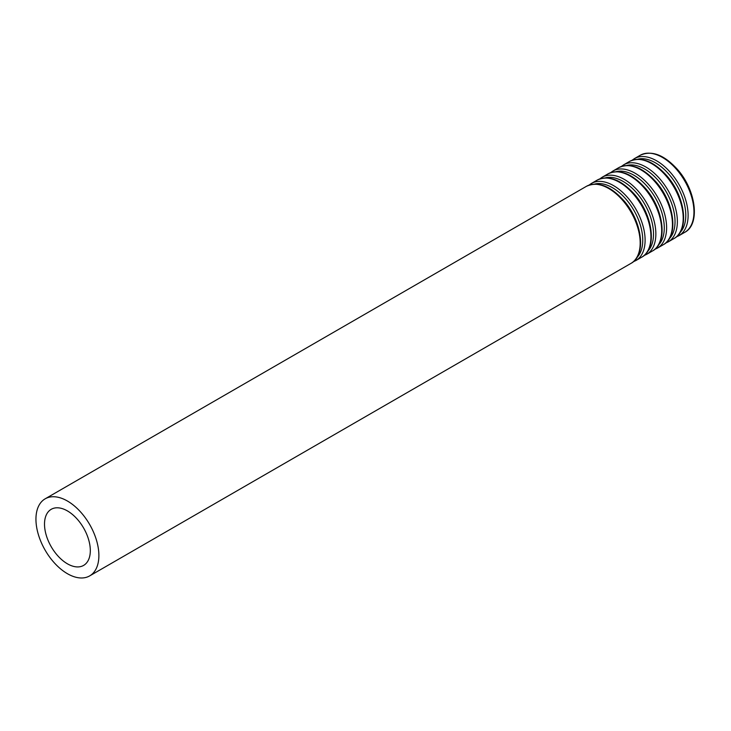 <?xml version="1.0" encoding="UTF-8"?>
<svg xmlns="http://www.w3.org/2000/svg" width="731" height="731" viewBox="0 0 731 731"><rect width="100%" height="100%" fill="white"/><g stroke="black" fill="none" stroke-linecap="round" stroke-linejoin="round"><path stroke-width="1.1" d="M67.416 563.811A32.392 18.704 -120 0 0 83.608 565.41A32.392 18.704 -120 0 0 83.608 528.01A32.392 18.704 -120 0 0 51.216 509.306A32.392 18.704 -120 0 0 46.254 535.266A32.392 18.704 -120 0 0 67.416 563.811M67.416 573.698A44.509 25.695 -120 0 0 89.666 575.9A44.509 25.695 -120 0 0 89.666 524.511A44.509 25.695 -120 0 0 45.167 498.816A44.509 25.695 -120 0 0 38.341 534.48A44.509 25.695 -120 0 0 67.416 573.698M89.666 575.9L630.963 263.388A44.509 25.695 -120 0 0 630.963 211.999A44.509 25.695 -120 0 0 586.454 186.304L45.167 498.816M636.948 257.467A42.891 24.763 -120 0 0 633.878 210.318A42.891 24.763 -120 0 0 594.577 184.084M633.293 261.753L635.888 260.547A44.509 25.695 -120 0 0 635.888 209.157A44.509 25.695 -120 0 0 591.379 183.463L589.04 185.107M635.888 260.547L641.717 257.184A44.509 25.695 -120 0 0 641.717 205.795A44.509 25.695 -120 0 0 597.209 180.1L591.379 183.463M647.703 251.263A42.891 24.763 -120 0 0 644.641 204.104A42.891 24.763 -120 0 0 605.332 177.871M644.048 255.539L646.643 254.342A44.509 25.695 -120 0 0 646.643 202.953A44.509 25.695 -120 0 0 602.134 177.249L599.804 178.894M646.643 254.342L652.472 250.971A44.509 25.695 -120 0 0 652.472 199.581A44.509 25.695 -120 0 0 607.964 173.887L602.134 177.249M658.457 245.049A42.891 24.763 -120 0 0 655.396 197.891A42.891 24.763 -120 0 0 616.087 171.666M654.802 249.335L657.397 248.129A44.509 25.695 -120 0 0 657.397 196.74A44.509 25.695 -120 0 0 612.889 171.045L610.559 172.69M657.397 248.129L663.227 244.766A44.509 25.695 -120 0 0 663.227 193.368A44.509 25.695 -120 0 0 618.718 167.673L612.889 171.045M669.212 238.845A42.891 24.763 -120 0 0 666.151 191.686A42.891 24.763 -120 0 0 626.842 165.453M665.566 243.121L668.152 241.924A44.509 25.695 -120 0 0 668.152 190.526A44.509 25.695 -120 0 0 623.644 164.831L621.313 166.476M668.152 241.924L673.982 238.553A44.509 25.695 -120 0 0 673.982 187.163A44.509 25.695 -120 0 0 629.473 161.469L623.644 164.831M679.967 232.632A42.891 24.763 -120 0 0 676.906 185.473A42.891 24.763 -120 0 0 637.596 159.248M676.321 236.908L678.907 235.711A44.509 25.695 -120 0 0 678.907 184.322A44.509 25.695 -120 0 0 634.398 158.627L632.068 160.263M678.907 235.711L684.737 232.339A44.509 25.695 -120 0 0 684.737 180.95A44.509 25.695 -120 0 0 640.237 155.255L634.398 158.627M630.963 263.388C646.716 255.347 642.247 221.283 623.799 200.605C610.431 185.875 597.985 181.114 586.454 186.304M641.717 257.184C657.471 249.134 653.002 215.069 634.554 194.391C621.195 179.671 608.74 174.901 597.209 180.1M652.472 250.971C668.225 242.92 663.757 208.865 645.309 188.187C631.949 173.457 619.495 168.687 607.964 173.887M663.227 244.766C678.989 236.716 674.512 202.651 656.063 181.973C642.704 167.253 630.259 162.483 618.718 167.673M673.982 238.553C689.744 230.503 685.267 196.438 666.818 175.769C653.459 161.039 641.014 156.27 629.473 161.469M684.737 232.339C700.499 224.298 696.031 190.234 677.573 169.555C664.214 154.826 651.769 150.065 640.237 155.255"/></g></svg>
